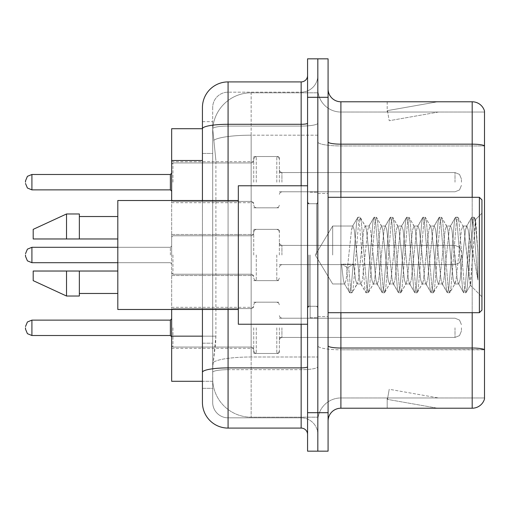 <?xml version="1.0" encoding="UTF-8"?>
<svg xmlns="http://www.w3.org/2000/svg" width="510" height="510" viewBox="0 0 510 510"><rect width="100%" height="100%" fill="white"/><g stroke="black" fill="none" stroke-linecap="round" stroke-linejoin="round"><path stroke-width="0.38" stroke-dasharray="2.55 1.91" d="M253.719 182.178L253.719 156.532L253.719 182.178M171.66 182.178L171.66 161.664L171.66 182.178M253.719 255L253.719 229.36L253.719 255M171.66 255L171.66 234.485L171.66 255M253.719 327.822L253.719 353.468L253.719 327.822M171.66 327.822L171.66 348.336L171.66 327.822M279.359 182.178L279.359 156.532L279.359 182.178M279.359 255L279.359 229.36L279.359 255M279.359 327.822L279.359 353.468L279.359 327.822M317.826 182.178L317.826 172.558L317.826 182.178M317.826 255L317.826 317.826L317.826 255M317.826 327.822L317.826 337.442L317.826 327.822M202.432 336.147L215.902 336.147L215.653 342.828L212.848 365.906L215.902 336.147L215.902 160.497L215.902 336.147L171.66 336.147L171.66 381.289L212.778 381.289L212.689 378.726A38.467 38.467 0 0 0 251.156 417.186L317.826 417.186L317.826 357L317.826 417.186L251.156 417.186L251.156 357L251.156 417.186A38.467 38.467 0 0 1 212.689 378.726L212.689 370.897L212.778 381.289L202.432 381.289L202.432 153.446L202.432 343.198L212.689 343.198L212.689 388.339L202.432 388.339L202.432 372.351L202.432 388.339L212.689 388.339L212.689 153.446L212.689 343.198L202.432 343.198M212.848 365.906L212.689 370.897L212.848 365.906M251.156 92.814L317.826 92.814L317.826 135.188L317.826 92.814L251.156 92.814A38.467 38.467 0 0 0 212.746 129.24L215.902 160.497L212.746 129.24A38.467 38.467 0 0 1 251.156 92.814L251.156 135.188L317.826 135.188L317.826 357L317.826 135.188L251.156 135.188L251.156 92.814A38.467 38.467 0 0 0 212.746 129.24M202.432 128.711L171.66 128.711L171.66 336.147M171.66 309.487L171.66 200.513M328.083 255L328.083 193.456L328.083 255M310.131 255L310.131 317.826L310.131 255M317.826 356.93L317.826 141.939L317.826 356.93M328.083 345.799L328.083 141.939L328.083 345.799A12.82 2.225 0 0 0 340.903 348.024L472.19 348.024A12.82 2.225 180 0 1 484.5 349.624L340.903 349.803L340.903 397.959A23.078 23.078 0 0 0 317.826 421.037A23.078 23.078 0 0 1 340.903 397.959L484.5 397.959L484.5 111.021A12.82 12.82 0 0 0 472.19 101.783L472.19 408.217A12.82 12.82 0 0 0 484.5 398.979L484.5 356.93L484.5 397.959L340.903 397.959L340.903 101.783A12.82 12.82 0 0 1 328.083 88.963L328.083 141.939L328.083 88.963M317.826 88.963L317.826 141.939L317.826 88.963A23.078 23.078 0 0 0 340.903 112.041A23.078 23.078 0 0 1 317.826 88.963A23.078 23.078 0 0 0 340.903 112.041L340.903 349.803A23.078 4.01 0 0 1 317.826 345.799A23.078 4.01 0 0 0 340.903 349.803L340.903 112.041L484.5 112.041L340.903 112.041M317.826 97.302L317.826 58.835L328.083 58.835L328.083 97.302L317.826 97.302L317.826 58.835L307.568 58.835L307.568 97.302L317.826 97.302L317.826 412.698L317.826 97.302M307.568 97.302L307.568 451.165L317.826 451.165L317.826 412.698L317.826 451.165L328.083 451.165L328.083 97.302M436.687 408.057A10.257 10.257 0 0 0 438.472 408.217L387.186 408.217L438.472 408.217A10.257 10.257 0 0 1 436.687 408.057A10.257 10.257 0 0 0 438.472 408.217A10.257 10.257 0 0 1 436.687 408.057A10.257 10.257 0 0 0 438.472 408.217A10.257 10.257 0 0 1 436.687 408.057A10.257 10.257 0 0 0 438.472 408.217A10.257 10.257 0 0 1 436.687 408.057A10.257 10.257 0 0 0 438.472 408.217A10.257 10.257 0 0 1 436.687 408.057A10.257 10.257 0 0 0 438.472 408.217A10.257 10.257 0 0 1 436.687 408.057A10.257 10.257 0 0 0 438.472 408.217A10.257 10.257 0 0 1 436.687 408.057A10.257 10.257 0 0 0 438.472 408.217A10.257 10.257 0 0 1 436.687 408.057A10.257 10.257 0 0 0 438.472 408.217A10.257 10.257 0 0 1 436.687 408.057L387.447 399.375L436.687 408.057M387.186 397.959L387.186 408.217L387.186 397.959L387.696 397.959L387.447 399.375L387.696 397.959L387.186 397.959L387.186 408.217L387.186 397.959L387.696 397.959L387.447 399.375L387.696 397.959L387.186 397.959L387.186 408.217L387.186 397.959L387.696 397.959L387.447 399.375L387.696 397.959L387.186 397.959L387.186 408.217L387.186 397.959L387.696 397.959L387.447 399.375L387.696 397.959L387.186 397.959L387.186 408.217L387.186 397.959L387.696 397.959L387.447 399.375L387.696 397.959L387.186 397.959L387.186 408.217L387.186 397.959L387.696 397.959L387.447 399.375L387.696 397.959L387.186 397.959L387.186 408.217L387.186 397.959L387.696 397.959L387.447 399.375L387.696 397.959L387.186 397.959L387.186 408.217L387.186 397.959L387.696 397.959L387.447 399.375L387.696 397.959L387.186 397.959L387.186 408.217L387.186 397.959L387.696 397.959L387.447 399.375L387.696 397.959L387.186 397.959M472.19 408.217L340.903 408.217L340.903 349.803L484.5 349.803L484.5 145.949L340.903 145.949A23.078 4.01 0 0 1 317.826 141.939A23.078 4.01 0 0 0 340.903 145.949L484.5 145.949M484.5 111.021A12.82 12.82 0 0 0 472.19 101.783L340.903 101.783M438.472 101.783L387.186 101.783L438.472 101.783A10.257 10.257 0 0 0 436.687 101.943A10.257 10.257 0 0 1 438.472 101.783A10.257 10.257 0 0 0 436.687 101.943A10.257 10.257 0 0 1 438.472 101.783A10.257 10.257 0 0 0 436.687 101.943A10.257 10.257 0 0 1 438.472 101.783A10.257 10.257 0 0 0 436.687 101.943A10.257 10.257 0 0 1 438.472 101.783A10.257 10.257 0 0 0 436.687 101.943A10.257 10.257 0 0 1 438.472 101.783A10.257 10.257 0 0 0 436.687 101.943A10.257 10.257 0 0 1 438.472 101.783A10.257 10.257 0 0 0 436.687 101.943A10.257 10.257 0 0 1 438.472 101.783A10.257 10.257 0 0 0 436.687 101.943A10.257 10.257 0 0 1 438.472 101.783A10.257 10.257 0 0 0 436.687 101.943A10.257 10.257 0 0 1 438.472 101.783M328.083 421.037A12.82 12.82 0 0 1 340.903 408.217M484.5 145.771L484.5 112.041L484.5 145.771A12.82 2.225 180 0 0 472.19 144.164L340.903 144.164A12.82 2.225 0 0 1 328.083 141.939M438.472 397.959L387.696 397.959L438.472 397.959L387.696 397.959L438.472 397.959L387.696 397.959L438.472 397.959L387.696 397.959L438.472 397.959L387.696 397.959L438.472 397.959L387.696 397.959L438.472 397.959L387.696 397.959L438.472 397.959L387.696 397.959L438.472 397.959L387.696 397.959L438.472 397.959L389.226 389.277L387.696 397.959L389.226 389.277L387.696 397.959L389.226 389.277L387.696 397.959L389.226 389.277L387.696 397.959L389.226 389.277L387.696 397.959L389.226 389.277L387.696 397.959L389.226 389.277L387.696 397.959L389.226 389.277L387.696 397.959L389.226 389.277L387.696 397.959L389.226 389.277L438.472 397.959M387.696 112.041L387.186 112.041L387.696 112.041L387.186 112.041L387.696 112.041L387.186 112.041L387.696 112.041L387.186 112.041L387.696 112.041L387.186 112.041L387.696 112.041L387.186 112.041L387.696 112.041L387.186 112.041L387.696 112.041L387.186 112.041L387.696 112.041L387.186 112.041L387.696 112.041L387.447 110.625L436.687 101.943L387.447 110.625L387.696 112.041L387.447 110.625L436.687 101.943L387.447 110.625L387.696 112.041L387.447 110.625L436.687 101.943L387.447 110.625L387.696 112.041L387.447 110.625L436.687 101.943L387.447 110.625L387.696 112.041L387.447 110.625L436.687 101.943L387.447 110.625L387.696 112.041L387.447 110.625L436.687 101.943L387.447 110.625L387.696 112.041L387.447 110.625L436.687 101.943L387.447 110.625L387.696 112.041L387.447 110.625L436.687 101.943L387.447 110.625L387.696 112.041L387.447 110.625L436.687 101.943L387.447 110.625L387.696 112.041L438.472 112.041L387.696 112.041L438.472 112.041L387.696 112.041L438.472 112.041L387.696 112.041L438.472 112.041L387.696 112.041L438.472 112.041L387.696 112.041L438.472 112.041L387.696 112.041L438.472 112.041L387.696 112.041L438.472 112.041L387.696 112.041L438.472 112.041L387.696 112.041L389.226 120.723L387.696 112.041M387.186 101.783L387.186 112.041L387.186 101.783M438.472 112.041L389.226 120.723L438.472 112.041M202.432 402.441A25.64 25.64 0 0 0 228.078 428.088L228.078 417.83A15.383 15.383 0 0 1 212.689 402.441L212.689 128.743L212.689 402.441A15.383 15.383 0 0 0 228.078 417.83L301.155 417.83L301.155 376.801L301.155 428.088A6.413 6.413 0 0 1 307.568 434.494L307.568 75.505L307.568 434.494M317.826 376.801L317.826 123.178L317.826 376.801M307.568 255L307.568 324.233L307.568 255M317.826 75.505L317.826 123.178L317.826 75.505A16.671 16.671 0 0 1 301.155 92.17A16.671 16.671 0 0 0 317.826 75.505A16.671 16.671 0 0 1 301.155 92.17L301.155 417.83L228.078 417.83L228.078 369.68L301.155 369.68A16.671 2.894 0 0 0 317.826 366.786A16.671 2.894 0 0 1 301.155 369.68L301.155 92.17L228.078 92.17L301.155 92.17M307.568 123.178A6.413 1.116 0 0 1 301.155 124.293L228.078 124.293A25.64 4.45 180 0 0 202.432 128.743L202.432 372.351A25.64 4.45 180 0 1 228.078 367.895L228.078 81.912A25.64 25.64 0 0 0 202.432 107.559A25.64 25.64 0 0 1 228.078 81.912L301.155 81.912A6.413 6.413 0 0 0 307.568 75.505A6.413 6.413 0 0 1 301.155 81.912L301.155 376.801L301.155 369.68L228.078 369.68L228.078 92.17L228.078 126.072L301.155 126.072A16.671 2.894 0 0 0 317.826 123.178A16.671 2.894 0 0 1 301.155 126.072L228.078 126.072L228.078 376.801L228.078 367.895L301.155 367.895A6.413 1.116 -0 0 0 307.568 366.786M228.078 428.088L301.155 428.088M202.432 121.66L212.689 121.66L202.432 121.66L202.432 153.446L212.689 153.446L212.689 121.66L212.689 153.446L202.432 153.446M202.432 309.487L202.432 200.513M212.689 107.559L212.689 128.743L212.689 107.559A15.383 15.383 0 0 1 228.078 92.17A15.383 15.383 0 0 0 212.689 107.559A15.383 15.383 0 0 1 228.078 92.17M317.826 434.494A16.671 16.671 0 0 0 301.155 417.83A16.671 16.671 0 0 1 317.826 434.494A16.671 16.671 0 0 0 301.155 417.83M25.5 327.822L25.5 329.109L25.5 327.822M461.422 327.822L461.422 331.028L461.422 327.822M25.5 255L25.5 256.281L25.5 255M461.422 255L461.422 258.207L461.422 255M25.5 182.178L25.5 180.891L25.5 182.178M461.422 182.178L461.422 178.972L461.422 182.178M332.673 255L332.673 226.019L332.673 255M481.937 255L481.937 310.131L481.937 199.869L481.937 296.807L481.937 199.869L479.375 197.306L479.375 312.694L479.375 197.306L479.375 312.694L481.937 310.131L481.937 255M307.568 324.233L238.329 324.233L238.329 185.767L238.329 309.487L238.329 185.767L307.568 185.767M238.329 309.487L117.81 309.487L117.81 200.513L117.81 255L117.81 200.513L238.329 200.513M356.962 255L354.246 229.902L352.888 226.019L351.53 229.902L346.105 280.098L344.747 283.981L344.32 283.617L343.389 280.098L341.49 264.161L346.577 266.947L348.617 266.947L353.704 264.161L341.49 264.161L346.577 266.947L348.617 266.947L353.704 264.161L341.49 264.161L343.389 280.098L344.32 283.617L349.503 292.51L348.483 287.736L346.577 266.947L348.483 287.736L349.834 292.797L344.32 283.617L344.747 283.981L346.105 280.098L351.53 229.902L352.461 226.383L357.644 217.489L356.624 222.264L351.192 287.736L349.834 292.797L351.875 292.797L350.517 287.736L348.617 266.947L350.517 287.736L351.875 292.797L352.206 292.51L349.834 292.797L351.192 287.736L356.624 222.264L357.975 217.203L352.461 226.383L352.888 226.019L354.246 229.902L359.678 280.098L360.602 283.617L359.678 280.098L356.962 255M373.243 255L370.528 229.902L369.17 226.019L368.743 226.383L367.818 229.902L362.387 280.098L361.029 283.981L360.602 283.617L365.785 292.51L364.765 287.736L359.333 222.264L357.975 217.203L360.015 217.203L358.657 222.264L353.232 287.736L352.206 292.51L357.389 283.617L356.962 283.981L355.604 280.098L353.704 264.161L355.604 280.098L356.962 283.981L361.029 283.981L365.785 292.51L364.765 287.736L359.333 222.264L357.975 217.203L360.015 217.203L358.657 222.264L353.232 287.736L352.206 292.51L356.962 283.981L361.029 283.981L362.387 280.098L367.818 229.902L368.743 226.383L373.932 217.489L372.906 222.264L367.474 287.736L366.123 292.797L365.785 292.51L368.156 292.797L366.798 287.736L361.373 222.264L360.015 217.203L365.53 226.383L365.103 226.019L363.745 229.902L358.32 280.098L357.389 283.617L358.32 280.098L363.745 229.902L365.103 226.019L369.17 226.019L373.932 217.489L372.906 222.264L367.474 287.736L366.123 292.797L368.156 292.797L366.798 287.736L361.373 222.264L360.347 217.489L365.103 226.019L369.17 226.019L370.528 229.902L375.959 280.098L376.884 283.617L375.959 280.098L373.243 255M369.17 255L366.46 229.902L365.53 226.383L366.46 229.902L371.886 280.098L373.243 283.981L371.886 280.098L369.17 255M389.525 255L386.816 229.902L385.458 226.019L385.024 226.383L384.1 229.902L378.669 280.098L377.317 283.981L376.884 283.617L382.073 292.51L381.046 287.736L375.621 222.264L374.264 217.203L373.932 217.489L376.297 217.203L374.939 222.264L369.514 287.736L368.156 292.797L373.671 283.617L373.243 283.981L377.317 283.981L382.073 292.51L381.046 287.736L375.621 222.264L374.264 217.203L376.297 217.203L374.939 222.264L369.514 287.736L368.488 292.51L373.243 283.981L377.317 283.981L378.669 280.098L384.1 229.902L385.024 226.383L390.214 217.489L389.187 222.264L383.762 287.736L382.404 292.797L382.073 292.51L384.438 292.797L383.08 287.736L377.655 222.264L376.297 217.203L381.811 226.383L381.384 226.019L380.026 229.902L374.601 280.098L373.671 283.617L374.601 280.098L380.026 229.902L381.384 226.019L385.458 226.019L390.214 217.489L389.187 222.264L383.762 287.736L382.404 292.797L384.438 292.797L383.08 287.736L377.655 222.264L376.629 217.489L381.384 226.019L385.458 226.019L386.816 229.902L392.241 280.098L393.165 283.617L392.241 280.098L389.525 255M385.458 255L382.742 229.902L381.811 226.383L382.742 229.902L388.167 280.098L389.525 283.981L388.167 280.098L385.458 255M405.807 255L403.098 229.902L401.74 226.019L401.313 226.383L400.382 229.902L394.957 280.098L393.599 283.981L393.165 283.617L398.355 292.51L397.328 287.736L391.903 222.264L390.545 217.203L390.214 217.489L392.579 217.203L391.221 222.264L385.796 287.736L384.438 292.797L389.959 283.617L389.525 283.981L393.599 283.981L398.355 292.51L397.328 287.736L391.903 222.264L390.545 217.203L392.579 217.203L391.221 222.264L385.796 287.736L384.769 292.51L389.525 283.981L393.599 283.981L394.957 280.098L400.382 229.902L401.313 226.383L406.495 217.489L405.469 222.264L400.044 287.736L398.686 292.797L398.355 292.51L400.72 292.797L399.362 287.736L393.937 222.264L392.579 217.203L398.1 226.383L397.666 226.019L396.308 229.902L390.883 280.098L389.959 283.617L390.883 280.098L396.308 229.902L397.666 226.019L401.74 226.019L406.495 217.489L405.469 222.264L400.044 287.736L398.686 292.797L400.72 292.797L399.362 287.736L393.937 222.264L392.91 217.489L397.666 226.019L401.74 226.019L403.098 229.902L408.523 280.098L409.453 283.617L408.523 280.098L405.807 255M401.74 255L399.024 229.902L398.1 226.383L399.024 229.902L404.456 280.098L405.807 283.981L404.456 280.098L401.74 255M422.095 255L419.379 229.902L418.022 226.019L417.594 226.383L416.664 229.902L411.238 280.098L409.881 283.981L409.453 283.617L414.636 292.51L413.61 287.736L408.185 222.264L406.827 217.203L406.495 217.489L408.861 217.203L407.503 222.264L402.078 287.736L400.72 292.797L406.24 283.617L405.807 283.981L409.881 283.981L414.636 292.51L413.61 287.736L408.185 222.264L406.827 217.203L408.861 217.203L407.503 222.264L402.078 287.736L401.051 292.51L405.807 283.981L409.881 283.981L411.238 280.098L416.664 229.902L417.594 226.383L422.777 217.489L421.751 222.264L416.326 287.736L414.968 292.797L414.636 292.51L417.001 292.797L415.65 287.736L410.219 222.264L408.861 217.203L414.381 226.383L413.954 226.019L412.596 229.902L407.165 280.098L406.24 283.617L407.165 280.098L412.596 229.902L413.954 226.019L418.022 226.019L422.777 217.489L421.751 222.264L416.326 287.736L414.968 292.797L417.001 292.797L415.65 287.736L410.219 222.264L409.192 217.489L413.954 226.019L418.022 226.019L419.379 229.902L424.804 280.098L425.735 283.617L424.804 280.098L422.095 255M418.022 255L415.306 229.902L414.381 226.383L415.306 229.902L420.737 280.098L422.095 283.981L420.737 280.098L418.022 255M438.377 255L435.661 229.902L434.303 226.019L433.876 226.383L432.945 229.902L427.52 280.098L426.162 283.981L425.735 283.617L430.918 292.51L429.892 287.736L424.467 222.264L423.109 217.203L422.777 217.489L425.149 217.203L423.791 222.264L418.359 287.736L417.001 292.797L422.522 283.617L422.095 283.981L426.162 283.981L430.918 292.51L429.892 287.736L424.467 222.264L423.109 217.203L425.149 217.203L423.791 222.264L418.359 287.736L417.339 292.51L422.095 283.981L426.162 283.981L427.52 280.098L432.945 229.902L433.876 226.383L439.059 217.489L438.039 222.264L432.607 287.736L431.25 292.797L430.918 292.51L433.29 292.797L431.932 287.736L426.5 222.264L425.149 217.203L430.663 226.383L430.236 226.019L428.878 229.902L423.447 280.098L422.522 283.617L423.447 280.098L428.878 229.902L430.236 226.019L434.303 226.019L439.059 217.489L438.039 222.264L432.607 287.736L431.25 292.797L433.29 292.797L431.932 287.736L426.5 222.264L425.48 217.489L430.236 226.019L434.303 226.019L435.661 229.902L441.093 280.098L442.017 283.617L441.093 280.098L438.377 255M434.303 255L431.594 229.902L430.663 226.383L431.594 229.902L437.019 280.098L438.377 283.981L437.019 280.098L434.303 255M454.659 255L451.943 229.902L450.585 226.019L450.158 226.383L449.233 229.902L443.802 280.098L442.444 283.981L442.017 283.617L447.2 292.51L446.18 287.736L440.748 222.264L439.39 217.203L439.059 217.489L441.43 217.203L440.073 222.264L434.641 287.736L433.29 292.797L438.804 283.617L438.377 283.981L442.444 283.981L447.2 292.51L446.18 287.736L440.748 222.264L439.39 217.203L441.43 217.203L440.073 222.264L434.641 287.736L433.621 292.51L438.377 283.981L442.444 283.981L443.802 280.098L449.233 229.902L450.158 226.383L455.341 217.489L454.321 222.264L448.889 287.736L447.538 292.797L447.2 292.51L449.571 292.797L448.214 287.736L442.788 222.264L441.43 217.203L446.945 226.383L446.518 226.019L445.16 229.902L439.735 280.098L438.804 283.617L439.735 280.098L445.16 229.902L446.518 226.019L450.585 226.019L455.341 217.489L454.321 222.264L448.889 287.736L447.538 292.797L449.571 292.797L448.214 287.736L442.788 222.264L441.762 217.489L446.518 226.019L450.585 226.019L451.943 229.902L457.374 280.098L458.299 283.617L457.374 280.098L454.659 255M450.585 255L447.876 229.902L446.945 226.383L447.876 229.902L453.301 280.098L454.659 283.981L453.301 280.098L450.585 255M469.13 236.506L469.117 276.898L464.157 229.902L462.799 226.019L461.442 229.902L456.017 280.098L454.659 283.981L458.732 283.981L463.488 292.51L462.462 287.736L457.03 222.264L455.679 217.203L455.341 217.489L457.712 217.203L456.354 222.264L450.929 287.736L449.571 292.797L455.086 283.617L454.659 283.981L458.732 283.981L463.488 292.51L462.462 287.736L457.03 222.264L455.679 217.203L457.712 217.203L456.354 222.264L450.929 287.736L449.903 292.51L455.086 283.617L456.017 280.098L461.442 229.902L462.799 226.019L466.873 226.019L465.515 229.902L460.084 280.098L458.732 283.981L460.084 280.098L465.515 229.902L466.44 226.383L471.629 217.489L470.603 222.264L465.177 287.736L463.819 292.797L463.488 292.51L465.853 292.797L464.495 287.736L459.07 222.264L457.712 217.203L463.227 226.383L462.799 226.019L466.873 226.019L471.629 217.489L470.603 222.264L465.177 287.736L463.819 292.797L465.853 292.797L464.495 287.736L459.07 222.264L458.044 217.489L463.227 226.383L464.157 229.902L470.271 285.135L475.658 219.778L477.927 252.826L477.927 280.047L473.439 255L469.13 236.506L469.117 276.898L470.532 285.039L475.435 219.695L477.927 252.826L475.352 222.264L473.994 217.203L472.636 222.264L467.211 287.736L465.853 292.797L467.211 287.736L472.636 222.264L473.994 217.203L475.352 222.264L477.927 252.826L477.927 280.047L473.318 222.264L471.96 217.203L471.629 217.489L473.994 217.203L471.96 217.203L473.318 222.264L477.927 280.047L473.439 255L469.13 236.506L468.225 229.902L466.873 226.019L468.225 229.902L469.13 236.506M117.81 238.973L117.81 216.533L117.81 238.973L79.35 238.973L79.35 216.533L79.35 238.973L117.81 238.973L117.81 216.533L117.81 238.973L79.35 238.973L79.35 213.97L79.35 238.973L66.529 238.973L66.529 213.97L66.529 238.973L33.195 238.973L33.195 229.36L33.195 238.973L79.35 238.973L79.35 213.97L66.529 213.97L66.529 238.973L33.195 238.973L33.195 229.36L66.529 213.97M33.195 271.027L33.195 280.64L66.529 296.029L66.529 271.027L79.35 271.027L79.35 293.467L79.35 271.027L117.81 271.027L117.81 293.467L117.81 271.027L79.35 271.027L79.35 296.029L79.35 271.027L66.529 271.027L66.529 296.029L66.529 271.027L33.195 271.027L33.195 280.64L33.195 271.027L79.35 271.027L79.35 293.467L79.35 271.027L117.81 271.027L117.81 293.467L117.81 271.027M79.35 238.973L66.529 238.973M41.68 271.027L66.529 271.027M66.529 296.029L79.35 296.029L79.35 271.027M251.156 357A38.467 6.681 180 0 0 213.154 362.648A38.467 6.681 180 0 1 251.156 357L317.826 357L251.156 357L251.156 135.188L251.156 357M213.696 140.352A38.467 6.681 180 0 1 251.156 135.188A38.467 6.681 180 0 0 213.696 140.352M212.689 378.726A38.467 38.467 0 0 0 251.156 417.186M202.432 160.497L171.66 160.497M472.19 312.694L472.19 197.306M328.083 412.698L307.568 412.698M340.903 197.306L340.903 312.694M317.826 421.037A23.078 23.078 0 0 1 340.903 397.959M228.078 200.513L228.078 309.487M301.155 324.233L301.155 185.767M228.078 126.072A15.383 2.671 180 0 0 212.689 128.743A15.383 2.671 180 0 1 228.078 126.072M228.078 369.68A15.383 2.671 180 0 0 212.689 372.351A15.383 2.671 180 0 1 228.078 369.68M228.078 417.83A15.383 15.383 0 0 1 212.689 402.441M172.941 327.822L172.941 347.055L172.941 327.822M170.378 327.822L170.378 335.516L170.378 320.133L170.378 335.516L170.378 320.133L170.378 335.516L170.378 320.133L170.378 335.516L170.378 320.133L170.378 335.516L170.378 320.133L170.378 335.516L170.378 320.133L170.378 335.516L170.378 320.133L170.378 335.516L170.378 320.133L170.378 335.516L170.378 320.133L170.378 335.516L170.378 320.133L170.378 335.516L170.378 320.133L170.378 335.516L170.378 320.133L170.378 335.516L170.378 320.133L170.378 335.516L170.378 320.133L170.378 335.516L170.378 320.133L170.378 335.516L170.378 320.133L170.378 335.516L171.66 336.798L170.378 335.516L171.66 336.798L170.378 335.516L171.66 336.798L170.378 335.516L171.66 336.798L170.378 335.516L171.66 336.798L170.378 335.516L171.66 336.798L170.378 335.516L171.66 336.798L170.378 335.516L171.66 336.798L170.378 335.516L31.913 335.516L31.913 320.133L31.913 335.516L31.913 320.133L31.913 335.516L31.913 320.133L31.913 335.516L31.913 320.133L31.913 335.516L31.913 320.133L31.913 335.516L31.913 320.133L31.913 335.516L31.913 320.133L31.913 335.516L31.913 320.133L31.913 335.516L31.913 320.133L31.913 335.516L31.913 320.133L31.913 335.516L31.913 320.133L31.913 335.516L31.913 320.133L31.913 335.516L31.913 320.133L31.913 335.516L31.913 320.133L31.913 335.516L31.913 320.133L31.913 335.516L31.913 320.133L31.913 335.516L31.913 320.133L27.412 321.976L25.5 326.54L27.412 321.976L31.913 320.133L170.378 320.133L170.378 327.822M281.922 327.822L281.922 337.442L281.922 327.822M276.796 327.822L276.796 353.468L276.796 327.822M256.281 327.822L256.281 353.468L256.281 327.822M251.156 327.822L251.156 347.055L251.156 327.822M455.009 327.822L455.009 337.442L455.009 327.822M172.941 255L172.941 274.233L172.941 255M170.378 255L170.378 247.305L170.378 255M25.5 256.281L27.412 260.852L31.913 262.695L170.378 262.695L31.913 262.695L27.412 260.852L25.5 256.281L27.412 260.852L31.913 262.695L170.378 262.695L31.913 262.695L27.412 260.852L25.5 256.281L27.412 260.852L31.913 262.695L170.378 262.695L31.913 262.695L27.412 260.852L25.5 256.281L27.412 260.852L31.913 262.695L170.378 262.695L31.913 262.695L27.412 260.852L25.5 256.281L27.412 260.852L31.913 262.695L170.378 262.695L31.913 262.695L27.412 260.852L25.5 256.281L27.412 260.852L31.913 262.695L170.378 262.695L31.913 262.695L27.412 260.852L25.5 256.281L27.412 260.852L31.913 262.695L170.378 262.695L31.913 262.695L27.412 260.852L25.5 256.281L27.412 260.852L31.913 262.695L31.913 247.305L31.913 262.695L31.913 247.305L31.913 262.695L31.913 247.305L31.913 262.695L31.913 247.305L31.913 262.695L31.913 247.305L31.913 262.695L31.913 247.305L31.913 262.695L31.913 247.305L31.913 262.695L31.913 247.305L31.913 262.695L31.913 247.305L31.913 262.695L31.913 247.305L31.913 262.695L31.913 247.305L31.913 262.695L31.913 247.305L31.913 262.695L31.913 247.305L31.913 262.695L31.913 247.305L31.913 262.695L31.913 247.305L31.913 255L31.913 247.305L170.378 247.305L171.66 246.024L170.378 247.305L171.66 246.024L170.378 247.305L171.66 246.024L170.378 247.305L171.66 246.024L170.378 247.305L171.66 246.024L170.378 247.305L171.66 246.024L170.378 247.305L171.66 246.024L170.378 247.305L171.66 246.024L170.378 247.305L31.913 247.305L27.412 249.148L25.5 253.719L27.412 249.148L31.913 247.305L170.378 247.305L31.913 247.305L27.412 249.148L25.5 253.719L27.412 249.148L31.913 247.305L170.378 247.305L31.913 247.305L27.412 249.148L25.5 253.719L27.412 249.148L31.913 247.305L170.378 247.305L31.913 247.305L27.412 249.148L25.5 253.719L27.412 249.148L31.913 247.305L170.378 247.305L31.913 247.305L27.412 249.148L25.5 253.719L27.412 249.148L31.913 247.305L170.378 247.305L31.913 247.305L27.412 249.148L25.5 253.719L27.412 249.148L31.913 247.305L170.378 247.305L31.913 247.305L27.412 249.148L25.5 253.719L27.412 249.148L31.913 247.305L117.81 247.305M281.922 255L281.922 245.386L281.922 255M276.796 255L276.796 280.64L276.796 255M256.281 255L256.281 280.64L256.281 255M251.156 255L251.156 235.767L251.156 255M455.009 255L455.009 264.613L455.009 255M172.941 182.178L172.941 162.945L172.941 182.178M170.378 182.178L170.378 174.484L170.378 189.867L170.378 174.484L170.378 189.867L170.378 174.484L170.378 189.867L170.378 174.484L170.378 189.867L170.378 174.484L170.378 189.867L170.378 174.484L170.378 189.867L170.378 174.484L170.378 189.867L170.378 174.484L170.378 189.867L170.378 174.484L170.378 189.867L170.378 174.484L170.378 189.867L170.378 174.484L170.378 189.867L170.378 174.484L170.378 189.867L170.378 174.484L170.378 189.867L170.378 174.484L170.378 189.867L170.378 174.484L170.378 189.867L170.378 174.484L170.378 189.867L170.378 182.178L170.378 189.867L171.66 191.148L170.378 189.867L171.66 191.148L170.378 189.867L171.66 191.148L170.378 189.867L171.66 191.148L170.378 189.867L171.66 191.148L170.378 189.867L171.66 191.148L170.378 189.867L171.66 191.148L170.378 189.867L171.66 191.148L170.378 189.867L31.913 189.867L31.913 174.484L31.913 189.867L31.913 174.484L31.913 189.867L31.913 174.484L31.913 189.867L31.913 174.484L31.913 189.867L31.913 174.484L31.913 189.867L31.913 174.484L31.913 189.867L31.913 174.484L31.913 189.867L31.913 174.484L31.913 189.867L31.913 174.484L31.913 189.867L31.913 174.484L31.913 189.867L31.913 174.484L31.913 189.867L31.913 174.484L31.913 189.867L31.913 174.484L31.913 189.867L31.913 174.484L31.913 189.867L31.913 174.484L31.913 189.867L31.913 174.484L31.913 182.178L31.913 174.484L170.378 174.484L170.378 182.178M281.922 182.178L281.922 172.558L281.922 182.178M276.796 182.178L276.796 156.532L276.796 182.178M256.281 182.178L256.281 156.532L256.281 182.178M251.156 182.178L251.156 162.945L251.156 182.178M455.009 182.178L455.009 172.558L455.009 182.178M316.544 255L316.544 203.713L316.544 255M308.85 255L308.85 306.287L308.85 255M171.66 161.664L253.719 161.664M171.66 234.485L253.719 234.485L171.66 234.485M171.66 307.313L253.719 307.313M253.719 156.532L279.359 156.532M253.719 229.36L279.359 229.36L253.719 229.36M253.719 302.181L279.359 302.181M279.359 172.558L317.826 172.558M279.359 245.386L317.826 245.386L279.359 245.386M279.359 318.208L317.826 318.208M279.359 337.442L317.826 337.442M279.359 264.613L317.826 264.613L279.359 264.613M279.359 191.792L317.826 191.792M253.719 353.468L279.359 353.468M253.719 280.64L279.359 280.64L253.719 280.64M253.719 207.819L279.359 207.819M171.66 348.336L253.719 348.336M171.66 275.515L253.719 275.515L171.66 275.515M171.66 202.687L253.719 202.687M317.826 193.456L328.083 193.456L317.826 193.456M310.131 317.826L317.826 317.826L310.131 317.826M317.826 203.713L307.568 203.713L317.826 203.713M317.826 306.287L307.568 306.287L317.826 306.287M310.131 192.174L317.826 192.174L310.131 192.174M317.826 316.544L328.083 316.544L317.826 316.544M171.66 309.876L172.941 308.595L251.156 308.595L172.941 308.595L171.66 309.876L172.941 308.595L251.156 308.595L172.941 308.595L171.66 309.876L172.941 308.595L251.156 308.595L172.941 308.595L171.66 309.876L172.941 308.595L251.156 308.595L172.941 308.595L171.66 309.876L172.941 308.595L251.156 308.595L172.941 308.595L171.66 309.876L172.941 308.595L251.156 308.595L172.941 308.595L171.66 309.876L172.941 308.595L251.156 308.595L172.941 308.595L171.66 309.876L172.941 308.595L251.156 308.595L172.941 308.595L171.66 309.876L172.941 308.595L251.156 308.595L252.954 307.855L253.719 306.025L252.954 307.855L251.156 308.595L252.954 307.855L253.719 306.025L252.954 307.855L251.156 308.595L252.954 307.855L253.719 306.025L252.954 307.855L251.156 308.595L252.954 307.855L253.719 306.025L252.954 307.855L251.156 308.595L252.954 307.855L253.719 306.025L252.954 307.855L251.156 308.595L252.954 307.855L253.719 306.025L252.954 307.855L251.156 308.595L252.954 307.855L253.719 306.025L252.954 307.855L251.156 308.595L252.954 307.855L253.719 306.025L252.954 307.855L251.156 308.595L252.954 307.855L253.719 306.025M279.359 340.004L280.124 338.175L281.922 337.442L455.009 337.442L281.922 337.442L280.124 338.175L279.359 340.004L280.124 338.175L281.922 337.442L455.009 337.442L281.922 337.442L280.124 338.175L279.359 340.004L280.124 338.175L281.922 337.442L455.009 337.442L281.922 337.442L280.124 338.175L279.359 340.004L280.124 338.175L281.922 337.442L455.009 337.442L281.922 337.442L280.124 338.175L279.359 340.004L280.124 338.175L281.922 337.442L455.009 337.442L281.922 337.442L280.124 338.175L279.359 340.004L280.124 338.175L281.922 337.442L455.009 337.442L281.922 337.442L280.124 338.175L279.359 340.004L280.124 338.175L281.922 337.442L455.009 337.442L281.922 337.442L280.124 338.175L279.359 340.004L280.124 338.175L281.922 337.442L455.009 337.442L281.922 337.442L280.124 338.175L279.359 340.004L280.124 338.175L281.922 337.442L455.009 337.442L459.51 335.599L461.422 331.028L459.51 335.599L455.009 337.442L459.51 335.599L461.422 331.028L459.51 335.599L455.009 337.442L459.51 335.599L461.422 331.028L459.51 335.599L455.009 337.442L459.51 335.599L461.422 331.028L459.51 335.599L455.009 337.442L459.51 335.599L461.422 331.028L459.51 335.599L455.009 337.442L459.51 335.599L461.422 331.028L459.51 335.599L455.009 337.442L459.51 335.599L461.422 331.028L459.51 335.599L455.009 337.442L459.51 335.599L461.422 331.028L459.51 335.599L455.009 337.442L459.51 335.599L461.422 331.028M253.719 304.744L254.484 302.921L256.281 302.181L276.796 302.181L256.281 302.181L254.484 302.921L253.719 304.744L254.484 302.921L256.281 302.181L276.796 302.181L256.281 302.181L254.484 302.921L253.719 304.744L254.484 302.921L256.281 302.181L276.796 302.181L256.281 302.181L254.484 302.921L253.719 304.744L254.484 302.921L256.281 302.181L276.796 302.181L256.281 302.181L254.484 302.921L253.719 304.744L254.484 302.921L256.281 302.181L276.796 302.181L256.281 302.181L254.484 302.921L253.719 304.744L254.484 302.921L256.281 302.181L276.796 302.181L256.281 302.181L254.484 302.921L253.719 304.744L254.484 302.921L256.281 302.181L276.796 302.181L256.281 302.181L254.484 302.921L253.719 304.744L254.484 302.921L256.281 302.181L276.796 302.181L256.281 302.181L254.484 302.921L253.719 304.744L254.484 302.921L256.281 302.181L276.796 302.181L278.594 302.921L279.359 304.744L278.594 302.921L276.796 302.181L278.594 302.921L279.359 304.744L278.594 302.921L276.796 302.181L278.594 302.921L279.359 304.744L278.594 302.921L276.796 302.181L278.594 302.921L279.359 304.744L278.594 302.921L276.796 302.181L278.594 302.921L279.359 304.744L278.594 302.921L276.796 302.181L278.594 302.921L279.359 304.744L278.594 302.921L276.796 302.181L278.594 302.921L279.359 304.744L278.594 302.921L276.796 302.181L278.594 302.921L279.359 304.744L278.594 302.921L276.796 302.181L278.594 302.921L279.359 304.744M171.66 345.774L172.941 347.055L251.156 347.055L172.941 347.055L171.66 345.774L172.941 347.055L251.156 347.055L172.941 347.055L171.66 345.774L172.941 347.055L251.156 347.055L172.941 347.055L171.66 345.774L172.941 347.055L251.156 347.055L172.941 347.055L171.66 345.774L172.941 347.055L251.156 347.055L172.941 347.055L171.66 345.774L172.941 347.055L251.156 347.055L172.941 347.055L171.66 345.774L172.941 347.055L251.156 347.055L172.941 347.055L171.66 345.774L172.941 347.055L251.156 347.055L172.941 347.055L171.66 345.774L172.941 347.055L251.156 347.055L252.954 347.794L253.719 349.618L252.954 347.794L251.156 347.055L252.954 347.794L253.719 349.618L252.954 347.794L251.156 347.055L252.954 347.794L253.719 349.618L252.954 347.794L251.156 347.055L252.954 347.794L253.719 349.618L252.954 347.794L251.156 347.055L252.954 347.794L253.719 349.618L252.954 347.794L251.156 347.055L252.954 347.794L253.719 349.618L252.954 347.794L251.156 347.055L252.954 347.794L253.719 349.618L252.954 347.794L251.156 347.055L252.954 347.794L253.719 349.618L252.954 347.794L251.156 347.055L252.954 347.794L253.719 349.618M279.359 315.645L280.124 317.469L281.922 318.208L455.009 318.208L281.922 318.208L280.124 317.469L279.359 315.645L280.124 317.469L281.922 318.208L455.009 318.208L281.922 318.208L280.124 317.469L279.359 315.645L280.124 317.469L281.922 318.208L455.009 318.208L281.922 318.208L280.124 317.469L279.359 315.645L280.124 317.469L281.922 318.208L455.009 318.208L281.922 318.208L280.124 317.469L279.359 315.645L280.124 317.469L281.922 318.208L455.009 318.208L281.922 318.208L280.124 317.469L279.359 315.645L280.124 317.469L281.922 318.208L455.009 318.208L281.922 318.208L280.124 317.469L279.359 315.645L280.124 317.469L281.922 318.208L455.009 318.208L281.922 318.208L280.124 317.469L279.359 315.645L280.124 317.469L281.922 318.208L455.009 318.208L281.922 318.208L280.124 317.469L279.359 315.645L280.124 317.469L281.922 318.208L455.009 318.208L459.51 320.05L461.422 324.621L459.51 320.05L455.009 318.208L459.51 320.05L461.422 324.621L459.51 320.05L455.009 318.208L459.51 320.05L461.422 324.621L459.51 320.05L455.009 318.208L459.51 320.05L461.422 324.621L459.51 320.05L455.009 318.208L459.51 320.05L461.422 324.621L459.51 320.05L455.009 318.208L459.51 320.05L461.422 324.621L459.51 320.05L455.009 318.208L459.51 320.05L461.422 324.621L459.51 320.05L455.009 318.208L459.51 320.05L461.422 324.621L459.51 320.05L455.009 318.208L459.51 320.05L461.422 324.621M253.719 350.906L254.484 352.729L256.281 353.468L276.796 353.468L256.281 353.468L254.484 352.729L253.719 350.906L254.484 352.729L256.281 353.468L276.796 353.468L256.281 353.468L254.484 352.729L253.719 350.906L254.484 352.729L256.281 353.468L276.796 353.468L256.281 353.468L254.484 352.729L253.719 350.906L254.484 352.729L256.281 353.468L276.796 353.468L256.281 353.468L254.484 352.729L253.719 350.906L254.484 352.729L256.281 353.468L276.796 353.468L256.281 353.468L254.484 352.729L253.719 350.906L254.484 352.729L256.281 353.468L276.796 353.468L256.281 353.468L254.484 352.729L253.719 350.906L254.484 352.729L256.281 353.468L276.796 353.468L256.281 353.468L254.484 352.729L253.719 350.906L254.484 352.729L256.281 353.468L276.796 353.468L256.281 353.468L254.484 352.729L253.719 350.906L254.484 352.729L256.281 353.468L276.796 353.468L278.594 352.729L279.359 350.906L278.594 352.729L276.796 353.468L278.594 352.729L279.359 350.906L278.594 352.729L276.796 353.468L278.594 352.729L279.359 350.906L278.594 352.729L276.796 353.468L278.594 352.729L279.359 350.906L278.594 352.729L276.796 353.468L278.594 352.729L279.359 350.906L278.594 352.729L276.796 353.468L278.594 352.729L279.359 350.906L278.594 352.729L276.796 353.468L278.594 352.729L279.359 350.906L278.594 352.729L276.796 353.468L278.594 352.729L279.359 350.906L278.594 352.729L276.796 353.468L278.594 352.729L279.359 350.906M31.913 335.516L27.412 333.674L25.5 329.109L27.412 333.674L31.913 335.516L170.378 335.516L31.913 335.516L27.412 333.674L25.5 329.109L27.412 333.674L31.913 335.516L170.378 335.516L31.913 335.516L27.412 333.674L25.5 329.109L27.412 333.674L31.913 335.516L170.378 335.516L31.913 335.516L27.412 333.674L25.5 329.109L27.412 333.674L31.913 335.516L170.378 335.516L31.913 335.516L27.412 333.674L25.5 329.109L27.412 333.674L31.913 335.516L170.378 335.516L31.913 335.516L27.412 333.674L25.5 329.109L27.412 333.674L31.913 335.516L170.378 335.516L31.913 335.516L27.412 333.674L25.5 329.109L27.412 333.674L31.913 335.516L170.378 335.516L31.913 335.516L27.412 333.674L25.5 329.109L27.412 333.674L31.913 335.516L170.378 335.516M170.378 320.133L171.66 318.852L170.378 320.133L171.66 318.852L170.378 320.133L171.66 318.852L170.378 320.133L171.66 318.852L170.378 320.133L171.66 318.852L170.378 320.133L171.66 318.852L170.378 320.133L171.66 318.852L170.378 320.133L171.66 318.852L170.378 320.133L31.913 320.133L27.412 321.976L25.5 326.54L27.412 321.976L31.913 320.133L170.378 320.133L31.913 320.133L27.412 321.976L25.5 326.54L27.412 321.976L31.913 320.133L170.378 320.133L31.913 320.133L27.412 321.976L25.5 326.54L27.412 321.976L31.913 320.133L170.378 320.133L31.913 320.133L27.412 321.976L25.5 326.54L27.412 321.976L31.913 320.133L170.378 320.133L31.913 320.133L27.412 321.976L25.5 326.54L27.412 321.976L31.913 320.133L170.378 320.133L31.913 320.133L27.412 321.976L25.5 326.54L27.412 321.976L31.913 320.133L170.378 320.133L31.913 320.133L27.412 321.976L25.5 326.54L27.412 321.976L31.913 320.133L170.378 320.133L31.913 320.133M172.941 274.233L171.66 272.952L172.941 274.233L251.156 274.233L252.954 274.966L253.719 276.796L252.954 274.966L251.156 274.233L252.954 274.966L253.719 276.796L252.954 274.966L251.156 274.233L252.954 274.966L253.719 276.796L252.954 274.966L251.156 274.233L252.954 274.966L253.719 276.796L252.954 274.966L251.156 274.233L252.954 274.966L253.719 276.796L252.954 274.966L251.156 274.233L252.954 274.966L253.719 276.796L252.954 274.966L251.156 274.233L252.954 274.966L253.719 276.796L252.954 274.966L251.156 274.233L252.954 274.966L253.719 276.796L252.954 274.966L251.156 274.233L172.941 274.233L171.66 272.952L172.941 274.233L251.156 274.233L172.941 274.233L171.66 272.952L172.941 274.233L251.156 274.233L172.941 274.233L171.66 272.952L172.941 274.233L251.156 274.233L172.941 274.233L171.66 272.952L172.941 274.233L251.156 274.233L172.941 274.233L171.66 272.952L172.941 274.233L251.156 274.233L172.941 274.233L171.66 272.952L172.941 274.233L251.156 274.233L172.941 274.233L171.66 272.952L172.941 274.233L251.156 274.233L172.941 274.233M281.922 245.386L280.124 244.647L279.359 242.817L280.124 244.647L281.922 245.386L455.009 245.386L459.51 247.229L461.422 251.793L459.51 247.229L455.009 245.386L459.51 247.229L461.422 251.793L459.51 247.229L455.009 245.386L459.51 247.229L461.422 251.793L459.51 247.229L455.009 245.386L459.51 247.229L461.422 251.793L459.51 247.229L455.009 245.386L459.51 247.229L461.422 251.793L459.51 247.229L455.009 245.386L459.51 247.229L461.422 251.793L459.51 247.229L455.009 245.386L459.51 247.229L461.422 251.793L459.51 247.229L455.009 245.386L459.51 247.229L461.422 251.793L459.51 247.229L455.009 245.386L281.922 245.386L280.124 244.647L279.359 242.817L280.124 244.647L281.922 245.386L455.009 245.386L281.922 245.386L280.124 244.647L279.359 242.817L280.124 244.647L281.922 245.386L455.009 245.386L281.922 245.386L280.124 244.647L279.359 242.817L280.124 244.647L281.922 245.386L455.009 245.386L281.922 245.386L280.124 244.647L279.359 242.817L280.124 244.647L281.922 245.386L455.009 245.386L281.922 245.386L280.124 244.647L279.359 242.817L280.124 244.647L281.922 245.386L455.009 245.386L281.922 245.386L280.124 244.647L279.359 242.817L280.124 244.647L281.922 245.386L455.009 245.386L281.922 245.386L280.124 244.647L279.359 242.817L280.124 244.647L281.922 245.386L455.009 245.386L281.922 245.386M276.796 280.64L278.594 279.907L279.359 278.077L278.594 279.907L276.796 280.64L278.594 279.907L279.359 278.077L278.594 279.907L276.796 280.64L278.594 279.907L279.359 278.077L278.594 279.907L276.796 280.64L278.594 279.907L279.359 278.077L278.594 279.907L276.796 280.64L278.594 279.907L279.359 278.077L278.594 279.907L276.796 280.64L278.594 279.907L279.359 278.077L278.594 279.907L276.796 280.64L278.594 279.907L279.359 278.077L278.594 279.907L276.796 280.64L278.594 279.907L279.359 278.077L278.594 279.907L276.796 280.64L256.281 280.64L254.484 279.907L253.719 278.077L254.484 279.907L256.281 280.64L276.796 280.64L256.281 280.64L254.484 279.907L253.719 278.077L254.484 279.907L256.281 280.64L276.796 280.64L256.281 280.64L254.484 279.907L253.719 278.077L254.484 279.907L256.281 280.64L276.796 280.64L256.281 280.64L254.484 279.907L253.719 278.077L254.484 279.907L256.281 280.64L276.796 280.64L256.281 280.64L254.484 279.907L253.719 278.077L254.484 279.907L256.281 280.64L276.796 280.64L256.281 280.64L254.484 279.907L253.719 278.077L254.484 279.907L256.281 280.64L276.796 280.64L256.281 280.64L254.484 279.907L253.719 278.077L254.484 279.907L256.281 280.64L276.796 280.64L256.281 280.64L254.484 279.907L253.719 278.077L254.484 279.907L256.281 280.64L276.796 280.64M251.156 235.767L252.954 235.033L253.719 233.204L252.954 235.033L251.156 235.767L252.954 235.033L253.719 233.204L252.954 235.033L251.156 235.767L252.954 235.033L253.719 233.204L252.954 235.033L251.156 235.767L252.954 235.033L253.719 233.204L252.954 235.033L251.156 235.767L252.954 235.033L253.719 233.204L252.954 235.033L251.156 235.767L252.954 235.033L253.719 233.204L252.954 235.033L251.156 235.767L252.954 235.033L253.719 233.204L252.954 235.033L251.156 235.767L252.954 235.033L253.719 233.204L252.954 235.033L251.156 235.767L172.941 235.767L171.66 237.048L172.941 235.767L251.156 235.767L172.941 235.767L171.66 237.048L172.941 235.767L251.156 235.767L172.941 235.767L171.66 237.048L172.941 235.767L251.156 235.767L172.941 235.767L171.66 237.048L172.941 235.767L251.156 235.767L172.941 235.767L171.66 237.048L172.941 235.767L251.156 235.767L172.941 235.767L171.66 237.048L172.941 235.767L251.156 235.767L172.941 235.767L171.66 237.048L172.941 235.767L251.156 235.767L172.941 235.767L171.66 237.048L172.941 235.767L251.156 235.767M455.009 264.613L459.51 262.771L461.422 258.207L459.51 262.771L455.009 264.613L459.51 262.771L461.422 258.207L459.51 262.771L455.009 264.613L459.51 262.771L461.422 258.207L459.51 262.771L455.009 264.613L459.51 262.771L461.422 258.207L459.51 262.771L455.009 264.613L459.51 262.771L461.422 258.207L459.51 262.771L455.009 264.613L459.51 262.771L461.422 258.207L459.51 262.771L455.009 264.613L459.51 262.771L461.422 258.207L459.51 262.771L455.009 264.613L459.51 262.771L461.422 258.207L459.51 262.771L455.009 264.613L281.922 264.613L280.124 265.353L279.359 267.183L280.124 265.353L281.922 264.613L455.009 264.613L281.922 264.613L280.124 265.353L279.359 267.183L280.124 265.353L281.922 264.613L455.009 264.613L281.922 264.613L280.124 265.353L279.359 267.183L280.124 265.353L281.922 264.613L455.009 264.613L281.922 264.613L280.124 265.353L279.359 267.183L280.124 265.353L281.922 264.613L455.009 264.613L281.922 264.613L280.124 265.353L279.359 267.183L280.124 265.353L281.922 264.613L455.009 264.613L281.922 264.613L280.124 265.353L279.359 267.183L280.124 265.353L281.922 264.613L455.009 264.613L281.922 264.613L280.124 265.353L279.359 267.183L280.124 265.353L281.922 264.613L455.009 264.613L281.922 264.613L280.124 265.353L279.359 267.183L280.124 265.353L281.922 264.613L455.009 264.613M256.281 229.36L276.796 229.36L278.594 230.093L279.359 231.922L278.594 230.093L276.796 229.36L278.594 230.093L279.359 231.922L278.594 230.093L276.796 229.36L278.594 230.093L279.359 231.922L278.594 230.093L276.796 229.36L278.594 230.093L279.359 231.922L278.594 230.093L276.796 229.36L278.594 230.093L279.359 231.922L278.594 230.093L276.796 229.36L278.594 230.093L279.359 231.922L278.594 230.093L276.796 229.36L278.594 230.093L279.359 231.922L278.594 230.093L276.796 229.36L278.594 230.093L279.359 231.922L278.594 230.093L276.796 229.36L256.281 229.36L254.484 230.093L253.719 231.922L254.484 230.093L256.281 229.36L276.796 229.36L256.281 229.36L254.484 230.093L253.719 231.922L254.484 230.093L256.281 229.36L276.796 229.36L256.281 229.36L254.484 230.093L253.719 231.922L254.484 230.093L256.281 229.36L276.796 229.36L256.281 229.36L254.484 230.093L253.719 231.922L254.484 230.093L256.281 229.36L276.796 229.36L256.281 229.36L254.484 230.093L253.719 231.922L254.484 230.093L256.281 229.36L276.796 229.36L256.281 229.36L254.484 230.093L253.719 231.922L254.484 230.093L256.281 229.36L276.796 229.36L256.281 229.36L254.484 230.093L253.719 231.922L254.484 230.093L256.281 229.36L276.796 229.36L256.281 229.36L254.484 230.093L253.719 231.922L254.484 230.093L256.281 229.36M117.81 262.695L170.378 262.695L171.66 263.976L170.378 262.695L171.66 263.976L170.378 262.695L171.66 263.976L170.378 262.695L171.66 263.976L170.378 262.695L171.66 263.976L170.378 262.695L171.66 263.976L170.378 262.695L171.66 263.976L170.378 262.695L171.66 263.976L170.378 262.695L31.913 262.695M171.66 200.124L172.941 201.405L251.156 201.405L172.941 201.405L171.66 200.124L172.941 201.405L251.156 201.405L172.941 201.405L171.66 200.124L172.941 201.405L251.156 201.405L172.941 201.405L171.66 200.124L172.941 201.405L251.156 201.405L172.941 201.405L171.66 200.124L172.941 201.405L251.156 201.405L172.941 201.405L171.66 200.124L172.941 201.405L251.156 201.405L172.941 201.405L171.66 200.124L172.941 201.405L251.156 201.405L172.941 201.405L171.66 200.124L172.941 201.405L251.156 201.405L172.941 201.405L171.66 200.124L172.941 201.405L251.156 201.405L252.954 202.145L253.719 203.974L252.954 202.145L251.156 201.405L252.954 202.145L253.719 203.974L252.954 202.145L251.156 201.405L252.954 202.145L253.719 203.974L252.954 202.145L251.156 201.405L252.954 202.145L253.719 203.974L252.954 202.145L251.156 201.405L252.954 202.145L253.719 203.974L252.954 202.145L251.156 201.405L252.954 202.145L253.719 203.974L252.954 202.145L251.156 201.405L252.954 202.145L253.719 203.974L252.954 202.145L251.156 201.405L252.954 202.145L253.719 203.974L252.954 202.145L251.156 201.405L252.954 202.145L253.719 203.974M170.378 174.484L171.66 173.202L170.378 174.484L171.66 173.202L170.378 174.484L171.66 173.202L170.378 174.484L171.66 173.202L170.378 174.484L171.66 173.202L170.378 174.484L171.66 173.202L170.378 174.484L171.66 173.202L170.378 174.484L171.66 173.202L170.378 174.484L31.913 174.484L27.412 176.326L25.5 180.891L27.412 176.326L31.913 174.484L170.378 174.484L31.913 174.484L27.412 176.326L25.5 180.891L27.412 176.326L31.913 174.484L170.378 174.484L31.913 174.484L27.412 176.326L25.5 180.891L27.412 176.326L31.913 174.484L170.378 174.484L31.913 174.484L27.412 176.326L25.5 180.891L27.412 176.326L31.913 174.484L170.378 174.484L31.913 174.484L27.412 176.326L25.5 180.891L27.412 176.326L31.913 174.484L170.378 174.484L31.913 174.484L27.412 176.326L25.5 180.891L27.412 176.326L31.913 174.484L170.378 174.484L31.913 174.484L27.412 176.326L25.5 180.891L27.412 176.326L31.913 174.484L170.378 174.484L31.913 174.484L27.412 176.326L25.5 180.891L27.412 176.326L31.913 174.484M31.913 189.867L27.412 188.024L25.5 183.46L27.412 188.024L31.913 189.867L170.378 189.867L31.913 189.867L27.412 188.024L25.5 183.46L27.412 188.024L31.913 189.867L170.378 189.867L31.913 189.867L27.412 188.024L25.5 183.46L27.412 188.024L31.913 189.867L170.378 189.867L31.913 189.867L27.412 188.024L25.5 183.46L27.412 188.024L31.913 189.867L170.378 189.867L31.913 189.867L27.412 188.024L25.5 183.46L27.412 188.024L31.913 189.867L170.378 189.867L31.913 189.867L27.412 188.024L25.5 183.46L27.412 188.024L31.913 189.867L170.378 189.867L31.913 189.867L27.412 188.024L25.5 183.46L27.412 188.024L31.913 189.867L170.378 189.867L31.913 189.867L27.412 188.024L25.5 183.46L27.412 188.024L31.913 189.867L170.378 189.867M279.359 169.996L280.124 171.825L281.922 172.558L455.009 172.558L281.922 172.558L280.124 171.825L279.359 169.996L280.124 171.825L281.922 172.558L455.009 172.558L281.922 172.558L280.124 171.825L279.359 169.996L280.124 171.825L281.922 172.558L455.009 172.558L281.922 172.558L280.124 171.825L279.359 169.996L280.124 171.825L281.922 172.558L455.009 172.558L281.922 172.558L280.124 171.825L279.359 169.996L280.124 171.825L281.922 172.558L455.009 172.558L281.922 172.558L280.124 171.825L279.359 169.996L280.124 171.825L281.922 172.558L455.009 172.558L281.922 172.558L280.124 171.825L279.359 169.996L280.124 171.825L281.922 172.558L455.009 172.558L281.922 172.558L280.124 171.825L279.359 169.996L280.124 171.825L281.922 172.558L455.009 172.558L281.922 172.558L280.124 171.825L279.359 169.996L280.124 171.825L281.922 172.558L455.009 172.558L459.51 174.401L461.422 178.972L459.51 174.401L455.009 172.558L459.51 174.401L461.422 178.972L459.51 174.401L455.009 172.558L459.51 174.401L461.422 178.972L459.51 174.401L455.009 172.558L459.51 174.401L461.422 178.972L459.51 174.401L455.009 172.558L459.51 174.401L461.422 178.972L459.51 174.401L455.009 172.558L459.51 174.401L461.422 178.972L459.51 174.401L455.009 172.558L459.51 174.401L461.422 178.972L459.51 174.401L455.009 172.558L459.51 174.401L461.422 178.972L459.51 174.401L455.009 172.558L459.51 174.401L461.422 178.972M253.719 205.256L254.484 207.079L256.281 207.819L276.796 207.819L256.281 207.819L254.484 207.079L253.719 205.256L254.484 207.079L256.281 207.819L276.796 207.819L256.281 207.819L254.484 207.079L253.719 205.256L254.484 207.079L256.281 207.819L276.796 207.819L256.281 207.819L254.484 207.079L253.719 205.256L254.484 207.079L256.281 207.819L276.796 207.819L256.281 207.819L254.484 207.079L253.719 205.256L254.484 207.079L256.281 207.819L276.796 207.819L256.281 207.819L254.484 207.079L253.719 205.256L254.484 207.079L256.281 207.819L276.796 207.819L256.281 207.819L254.484 207.079L253.719 205.256L254.484 207.079L256.281 207.819L276.796 207.819L256.281 207.819L254.484 207.079L253.719 205.256L254.484 207.079L256.281 207.819L276.796 207.819L256.281 207.819L254.484 207.079L253.719 205.256L254.484 207.079L256.281 207.819L276.796 207.819L278.594 207.079L279.359 205.256L278.594 207.079L276.796 207.819L278.594 207.079L279.359 205.256L278.594 207.079L276.796 207.819L278.594 207.079L279.359 205.256L278.594 207.079L276.796 207.819L278.594 207.079L279.359 205.256L278.594 207.079L276.796 207.819L278.594 207.079L279.359 205.256L278.594 207.079L276.796 207.819L278.594 207.079L279.359 205.256L278.594 207.079L276.796 207.819L278.594 207.079L279.359 205.256L278.594 207.079L276.796 207.819L278.594 207.079L279.359 205.256L278.594 207.079L276.796 207.819L278.594 207.079L279.359 205.256M171.66 164.226L172.941 162.945L251.156 162.945L172.941 162.945L171.66 164.226L172.941 162.945L251.156 162.945L172.941 162.945L171.66 164.226L172.941 162.945L251.156 162.945L172.941 162.945L171.66 164.226L172.941 162.945L251.156 162.945L172.941 162.945L171.66 164.226L172.941 162.945L251.156 162.945L172.941 162.945L171.66 164.226L172.941 162.945L251.156 162.945L172.941 162.945L171.66 164.226L172.941 162.945L251.156 162.945L172.941 162.945L171.66 164.226L172.941 162.945L251.156 162.945L172.941 162.945L171.66 164.226L172.941 162.945L251.156 162.945L252.954 162.206L253.719 160.382L252.954 162.206L251.156 162.945L252.954 162.206L253.719 160.382L252.954 162.206L251.156 162.945L252.954 162.206L253.719 160.382L252.954 162.206L251.156 162.945L252.954 162.206L253.719 160.382L252.954 162.206L251.156 162.945L252.954 162.206L253.719 160.382L252.954 162.206L251.156 162.945L252.954 162.206L253.719 160.382L252.954 162.206L251.156 162.945L252.954 162.206L253.719 160.382L252.954 162.206L251.156 162.945L252.954 162.206L253.719 160.382L252.954 162.206L251.156 162.945L252.954 162.206L253.719 160.382M279.359 194.355L280.124 192.531L281.922 191.792L455.009 191.792L281.922 191.792L280.124 192.531L279.359 194.355L280.124 192.531L281.922 191.792L455.009 191.792L281.922 191.792L280.124 192.531L279.359 194.355L280.124 192.531L281.922 191.792L455.009 191.792L281.922 191.792L280.124 192.531L279.359 194.355L280.124 192.531L281.922 191.792L455.009 191.792L281.922 191.792L280.124 192.531L279.359 194.355L280.124 192.531L281.922 191.792L455.009 191.792L281.922 191.792L280.124 192.531L279.359 194.355L280.124 192.531L281.922 191.792L455.009 191.792L281.922 191.792L280.124 192.531L279.359 194.355L280.124 192.531L281.922 191.792L455.009 191.792L281.922 191.792L280.124 192.531L279.359 194.355L280.124 192.531L281.922 191.792L455.009 191.792L281.922 191.792L280.124 192.531L279.359 194.355L280.124 192.531L281.922 191.792L455.009 191.792L459.51 189.949L461.422 185.379L459.51 189.949L455.009 191.792L459.51 189.949L461.422 185.379L459.51 189.949L455.009 191.792L459.51 189.949L461.422 185.379L459.51 189.949L455.009 191.792L459.51 189.949L461.422 185.379L459.51 189.949L455.009 191.792L459.51 189.949L461.422 185.379L459.51 189.949L455.009 191.792L459.51 189.949L461.422 185.379L459.51 189.949L455.009 191.792L459.51 189.949L461.422 185.379L459.51 189.949L455.009 191.792L459.51 189.949L461.422 185.379L459.51 189.949L455.009 191.792L459.51 189.949L461.422 185.379M253.719 159.094L254.484 157.271L256.281 156.532L276.796 156.532L256.281 156.532L254.484 157.271L253.719 159.094L254.484 157.271L256.281 156.532L276.796 156.532L256.281 156.532L254.484 157.271L253.719 159.094L254.484 157.271L256.281 156.532L276.796 156.532L256.281 156.532L254.484 157.271L253.719 159.094L254.484 157.271L256.281 156.532L276.796 156.532L256.281 156.532L254.484 157.271L253.719 159.094L254.484 157.271L256.281 156.532L276.796 156.532L256.281 156.532L254.484 157.271L253.719 159.094L254.484 157.271L256.281 156.532L276.796 156.532L256.281 156.532L254.484 157.271L253.719 159.094L254.484 157.271L256.281 156.532L276.796 156.532L256.281 156.532L254.484 157.271L253.719 159.094L254.484 157.271L256.281 156.532L276.796 156.532L256.281 156.532L254.484 157.271L253.719 159.094L254.484 157.271L256.281 156.532L276.796 156.532L278.594 157.271L279.359 159.094L278.594 157.271L276.796 156.532L278.594 157.271L279.359 159.094L278.594 157.271L276.796 156.532L278.594 157.271L279.359 159.094L278.594 157.271L276.796 156.532L278.594 157.271L279.359 159.094L278.594 157.271L276.796 156.532L278.594 157.271L279.359 159.094L278.594 157.271L276.796 156.532L278.594 157.271L279.359 159.094L278.594 157.271L276.796 156.532L278.594 157.271L279.359 159.094L278.594 157.271L276.796 156.532L278.594 157.271L279.359 159.094L278.594 157.271L276.796 156.532L278.594 157.271L279.359 159.094M315.263 255L332.673 226.019L352.888 226.019L332.673 226.019L315.263 255L332.673 283.981L344.747 283.981L332.673 283.981L315.263 255M328.083 312.694L479.375 312.694M308.85 203.713L316.544 203.713L317.826 202.432L316.544 203.713L308.85 203.713L307.568 202.432M308.85 306.287L316.544 306.287L317.826 307.568L316.544 306.287L308.85 306.287L307.568 307.568M475.435 219.695L481.937 213.193L475.435 219.695M470.271 285.141L481.937 296.807L470.271 285.141M79.35 216.533L117.81 216.533M79.35 293.467L117.81 293.467M328.083 197.306L479.375 197.306M470.539 285.045L466.185 292.51L470.539 285.045M475.658 219.778L474.325 217.489L475.658 219.778M31.913 247.305L27.412 249.148L25.5 253.719"/><path stroke-width="0.76" d="M202.432 128.711L171.66 128.711L171.66 200.513M228.078 309.487L228.078 428.088A25.64 25.64 0 0 1 202.432 402.441L202.432 381.289L171.66 381.289L171.66 309.487M328.083 421.037A12.82 12.82 0 0 1 340.903 408.217L472.19 408.217L472.19 312.694M317.826 412.698L317.826 451.165L328.083 451.165L328.083 412.698L317.826 412.698L317.826 451.165L307.568 451.165L307.568 412.698L317.826 412.698L317.826 97.302L317.826 412.698M307.568 412.698L307.568 58.835L317.826 58.835L317.826 97.302L317.826 58.835L328.083 58.835L328.083 412.698M484.5 111.021A12.82 12.82 0 0 0 472.19 101.783A12.82 12.82 0 0 1 484.5 111.021L484.5 398.979A12.82 12.82 0 0 1 472.19 408.217M484.5 145.771L484.5 145.771A12.82 2.225 180 0 0 472.19 144.164L472.19 101.783L340.903 101.783A12.82 12.82 0 0 1 328.083 88.963A12.82 12.82 0 0 0 340.903 101.783L340.903 197.306M484.5 145.949L484.5 349.624A12.82 2.225 180 0 0 472.19 348.024L340.903 348.024L340.903 408.217M202.432 402.441L202.432 343.198M228.078 428.088L301.155 428.088L301.155 324.233M202.432 153.446L202.432 107.559A25.64 25.64 0 0 1 228.078 81.912L301.155 81.912A6.413 6.413 0 0 0 307.568 75.505M307.568 366.786A6.413 1.116 0 0 1 301.155 367.895L228.078 367.895A25.64 4.45 180 0 0 202.432 372.351L202.432 309.487M202.432 200.513L202.432 128.743A25.64 4.45 180 0 1 228.078 124.293L301.155 124.293L301.155 81.912M202.432 107.559L202.432 121.66M307.568 434.494A6.413 6.413 0 0 0 301.155 428.088M479.375 197.306L481.937 199.869L481.937 310.131L479.375 312.694L479.375 197.306L328.083 197.306M307.568 185.767L238.329 185.767L238.329 324.233L307.568 324.233M238.329 200.513L117.81 200.513L117.81 309.487L238.329 309.487M66.529 238.973L33.195 238.973L33.195 229.36L66.529 213.97L66.529 238.973L117.81 238.973M66.529 213.97L79.35 213.97L79.35 238.973M117.81 271.027L79.35 271.027L79.35 296.029L66.529 296.029L66.529 271.027L33.195 271.027L33.195 280.64L66.529 296.029M33.195 271.027L41.68 271.027M79.35 271.027L66.529 271.027M25.5 327.822L25.5 329.109L25.5 327.822M25.5 255L25.5 256.281L25.5 255M25.5 182.178L25.5 180.891L25.5 182.178M202.432 160.497L171.66 160.497M202.432 336.147L171.66 336.147M472.19 197.306L472.19 144.164L340.903 144.164A12.82 2.225 0 0 1 328.083 141.939M328.083 97.302L307.568 97.302M340.903 312.694L340.903 348.024A12.82 2.225 0 0 1 328.083 345.799M228.078 81.912L228.078 200.513M301.155 185.767L301.155 124.293A6.413 1.116 0 0 0 307.568 123.178M25.5 326.54L27.412 321.976L31.913 320.133L31.913 335.516L170.378 335.516L170.378 320.133L171.66 318.852M117.81 247.305L31.913 247.305L31.913 262.695L27.412 260.852L25.5 256.281M170.378 174.484L31.913 174.484L31.913 189.867L170.378 189.867L170.378 174.484L171.66 173.202M328.083 312.694L479.375 312.694M308.85 203.713L307.568 202.432M79.35 216.533L117.81 216.533M79.35 293.467L117.81 293.467M308.85 306.287L307.568 307.568M170.378 335.516L171.66 336.798M31.913 320.133L170.378 320.133M31.913 335.516L27.412 333.674L25.5 329.109M31.913 262.695L117.81 262.695M31.913 247.305L27.412 249.148L25.5 253.719M31.913 189.867L27.412 188.024L25.5 183.46M31.913 174.484L27.412 176.326L25.5 180.891M170.378 189.867L171.66 191.148"/></g></svg>
